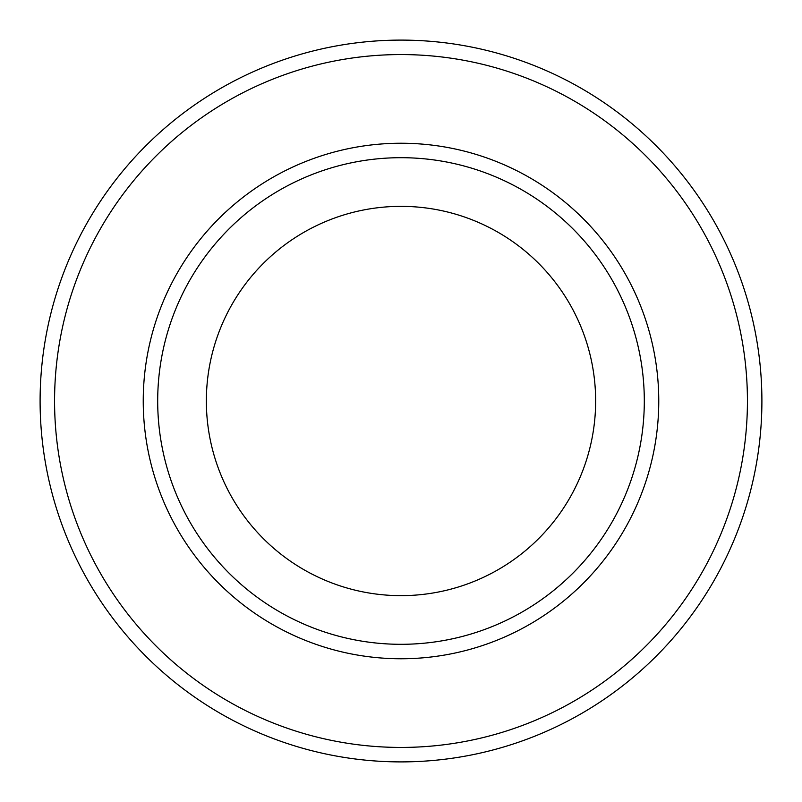 <?xml version="1.0" encoding="UTF-8"?>
<svg xmlns="http://www.w3.org/2000/svg" width="802" height="802" viewBox="0 0 802 802"><rect width="100%" height="100%" fill="white"/><g stroke="black" fill="none" stroke-linecap="round" stroke-linejoin="round"><path stroke-width="1.2" d="M401 761.9A360.9 360.9 0 0 0 761.9 401A360.9 360.9 0 0 0 401 40.1A360.9 360.9 0 0 0 40.1 401A360.9 360.9 0 0 0 401 761.9A360.9 360.9 0 0 0 761.9 401A360.9 360.9 0 0 0 401 40.1M401 644.307A243.307 243.307 0 0 0 644.307 401A243.307 243.307 0 0 0 401 157.693A243.307 243.307 0 0 0 157.693 401A243.307 243.307 0 0 0 401 644.307M401 206.355A194.645 194.645 0 0 0 206.355 401A194.645 194.645 0 0 0 401 595.645A194.645 194.645 0 0 0 595.645 401A194.645 194.645 0 0 0 401 206.355M401 747.434A346.434 346.434 0 0 0 747.434 401A346.434 346.434 0 0 0 401 54.566A346.434 346.434 0 0 0 54.566 401A346.434 346.434 0 0 0 401 747.434M401 658.763A257.763 257.763 0 0 0 658.763 401A257.763 257.763 0 0 0 401 143.237A257.763 257.763 0 0 0 143.237 401A257.763 257.763 0 0 0 401 658.763"/></g></svg>
